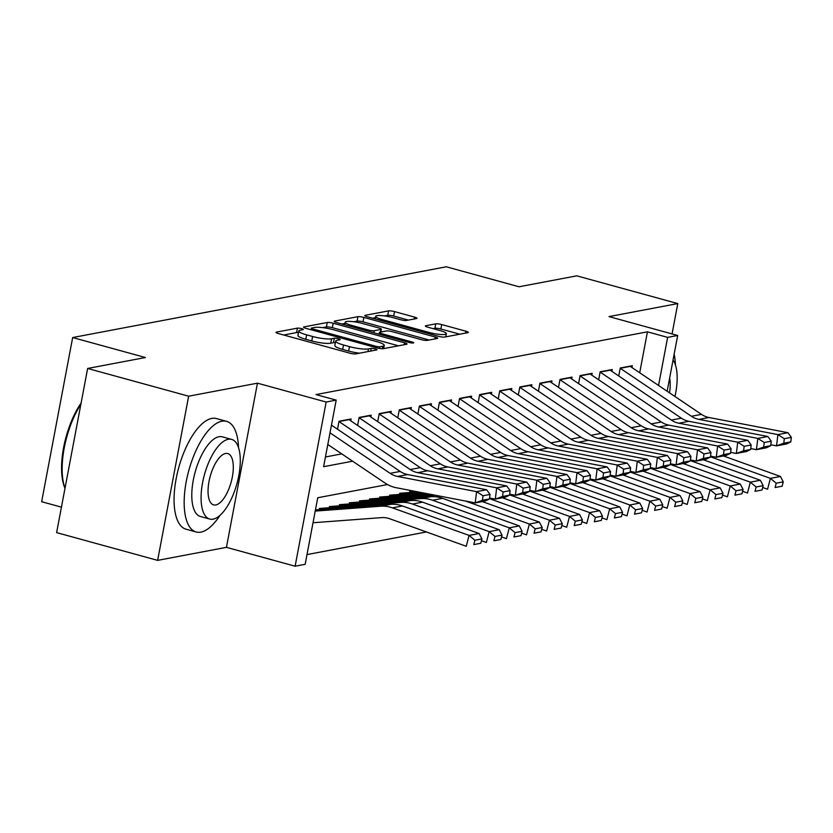 <?xml version="1.0" encoding="UTF-8"?>
<svg xmlns="http://www.w3.org/2000/svg" width="833" height="833" viewBox="0 0 833 833"><rect width="100%" height="100%" fill="white"/><g stroke="black" fill="none" stroke-linecap="round" stroke-linejoin="round"><path stroke-width="1.25" d="M301.577 328.639A3.155 0.562 10.7 0 0 297.423 328.14L276.473 332.107A4.509 0.802 10.7 0 0 276.015 332.357A4.509 0.802 10.7 0 0 278.461 333.575L349.85 353.182A4.509 0.802 10.7 0 0 355.785 353.89L376.735 349.922A3.155 0.562 10.7 0 0 377.057 349.745A3.155 0.562 10.7 0 0 375.339 348.902A3.155 0.562 10.7 0 0 371.185 348.402L368.478 348.912A14.411 2.582 10.7 0 1 349.475 346.622L343.529 344.987A14.411 2.582 10.7 0 1 335.668 341.124A14.411 2.582 10.7 0 1 337.146 340.312L339.854 339.802A3.155 0.562 10.7 0 0 340.176 339.625A3.155 0.562 10.7 0 0 338.458 338.771A3.155 0.562 10.7 0 0 334.304 338.271L331.596 338.781A14.411 2.582 10.7 0 1 312.594 336.49L306.638 334.856A14.411 2.582 10.7 0 1 298.787 330.993A14.411 2.582 10.7 0 1 300.265 330.18L302.973 329.67A3.155 0.562 10.7 0 0 303.295 329.493A3.155 0.562 10.7 0 0 301.577 328.639M298.474 332.627A3.155 0.562 10.7 0 0 296.579 332.575L283.72 335.012M335.366 342.759A3.155 0.562 10.7 0 0 333.46 342.707L330.753 343.217L331.596 338.781M416.521 318.56A4.509 0.802 10.7 0 0 416.989 318.31A4.509 0.802 10.7 0 0 414.532 317.102L394.498 311.594A4.509 0.802 10.7 0 0 388.563 310.886L365.302 315.291A4.509 0.802 10.7 0 0 364.833 315.54A4.509 0.802 10.7 0 0 367.291 316.748L438.679 336.355A4.509 0.802 10.7 0 0 444.614 337.073L467.886 332.669A4.509 0.802 10.7 0 0 468.344 332.419A4.509 0.802 10.7 0 0 465.886 331.201L441.698 324.558A4.509 0.802 10.7 0 0 435.763 323.85L425.798 325.734A4.509 0.802 10.7 0 0 425.34 325.984A4.509 0.802 10.7 0 0 427.798 327.192L439.793 330.493A12.047 2.155 10.7 0 1 446.363 333.721A12.047 2.155 10.7 0 1 429.245 332.482L382.243 319.58A12.047 2.155 10.7 0 1 375.683 316.342A12.047 2.155 10.7 0 1 392.801 317.581L400.631 319.726A4.509 0.802 10.7 0 0 406.566 320.445L416.521 318.56M639.702 372.757L647.439 331.826L667.639 337.375L677.687 335.47L667.15 391.239M87.642 368.457L188.654 396.196L157.635 560.37L56.623 532.62L87.642 368.457L145.4 357.524L72.669 337.542L446.301 266.789L519.032 286.771L576.78 275.838L677.791 303.576L608.996 316.602L677.687 335.47M157.635 560.37L226.441 547.343L257.459 383.17L188.654 396.196M257.459 383.17L326.151 402.037L336.188 400.132L323.61 466.688L352.609 461.201M647.439 331.826L315.988 394.582L336.188 400.132M333.179 323.214A4.509 0.802 10.7 0 0 327.244 322.496L303.972 326.9A4.509 0.802 10.7 0 0 303.514 327.15A4.509 0.802 10.7 0 0 305.971 328.358L377.359 347.965A4.509 0.802 10.7 0 0 383.295 348.683L406.566 344.279A4.509 0.802 10.7 0 0 407.025 344.029A4.509 0.802 10.7 0 0 404.567 342.821L333.179 323.214L332.346 327.65A4.509 0.802 10.7 0 0 326.401 326.932L322.663 327.64M334.637 321.09L357.898 316.686A4.509 0.802 10.7 0 1 363.844 317.404L435.232 337.011A4.509 0.802 10.7 0 1 437.679 338.219A4.509 0.802 10.7 0 1 437.221 338.479L427.267 340.364A4.509 0.802 10.7 0 1 421.331 339.645L392.374 331.69A4.509 0.802 10.7 0 0 386.439 330.972L379.838 332.232A4.509 0.802 10.7 0 0 379.369 332.482A4.509 0.802 10.7 0 0 381.826 333.689L411.971 341.967A3.155 0.562 10.7 0 1 413.689 342.811A3.155 0.562 10.7 0 1 409.211 342.488L336.636 322.558A4.509 0.802 10.7 0 1 334.179 321.351A4.509 0.802 10.7 0 1 334.637 321.09L334.512 321.746M672.064 333.929L677.791 303.576M350.745 420.8L351.089 418.957L339.041 421.238L337.532 429.234M370.831 417L371.174 415.157L359.127 417.437L357.617 425.434M390.916 413.189L391.26 411.346L379.213 413.637L377.703 421.623M411.002 409.388L411.356 407.545L399.299 409.826L397.789 417.822M431.088 405.588L431.442 403.745L419.384 406.025L417.874 414.022M451.184 401.777L451.528 399.934L439.48 402.224L437.971 410.211M471.27 397.976L471.613 396.133L459.566 398.413L458.056 406.41M491.355 394.176L491.709 392.333L479.652 394.613L478.142 402.61M511.441 390.365L511.795 388.532L499.738 390.812L498.228 398.799M531.527 386.564L531.881 384.721L519.823 387.001L518.313 394.998M551.623 382.764L551.967 380.92L539.919 383.201L538.41 391.198M571.709 378.953L572.052 377.12L560.005 379.4L558.495 387.387M591.794 375.152L592.148 373.309L580.091 375.6L578.581 383.586M611.88 371.351L612.234 369.508L600.177 371.789L598.667 379.786M325.453 456.973L341.749 453.881M618.752 375.985L620.262 367.988L632.32 365.708L631.966 367.551M307.002 554.58L426.444 531.964M72.669 337.542L41.65 501.716L61.444 507.151M387.491 484.546L317.748 497.749L305.17 564.305L295.121 566.211L326.151 402.037M226.441 547.343L295.121 566.211M658.549 385.46L667.639 337.375M298.787 330.993L297.954 335.428A14.411 2.582 10.7 0 0 305.805 339.302L306.638 334.856M330.753 343.217A14.411 2.582 10.7 0 1 311.75 340.926L305.805 339.302M335.668 341.124L334.835 345.56A14.411 2.582 10.7 0 0 342.686 349.423L343.529 344.987M359.533 353.182A14.411 2.582 10.7 0 1 348.642 351.057L342.686 349.423M398.476 345.81L332.346 327.65M311.698 328.015A3.155 0.562 10.7 0 0 311.375 328.192A3.155 0.562 10.7 0 0 313.093 329.035L375.756 346.247A3.155 0.562 10.7 0 0 379.91 346.747L382.774 346.205A14.411 2.582 10.7 0 0 384.242 345.403A14.411 2.582 10.7 0 0 376.391 341.53L333.554 329.764A14.411 2.582 10.7 0 0 314.551 327.473L311.698 328.015M341.884 323.995L344.987 323.412M353.817 321.736L357.065 321.121L357.898 316.686M429.141 340.01L363.001 321.84A4.509 0.802 10.7 0 0 357.065 321.121M362.334 323.443A12.047 2.155 10.7 0 0 345.216 322.204A12.047 2.155 10.7 0 0 351.786 325.443L368.342 329.983A4.509 0.802 10.7 0 0 374.277 330.701L380.889 329.451A4.509 0.802 10.7 0 0 381.347 329.202A4.509 0.802 10.7 0 0 378.89 327.983L362.334 323.443M459.795 334.2L440.855 328.993A4.509 0.802 10.7 0 0 434.92 328.285L433.045 328.639M408.441 320.091L393.665 316.03A4.509 0.802 10.7 0 0 387.73 315.322L384.565 315.915M375.433 317.644L372.549 318.196M313.021 522.739L381.753 517.626A22.949 20.544 79.3 0 1 389.605 518.72L466.261 546.281L469.083 535.411L392.426 507.859A34.424 30.821 -100.7 0 0 380.65 506.225L315.228 511.087M474.904 540.242L473.779 544.595L480.808 543.262L481.932 538.909L474.904 540.242L469.083 535.411L479.131 533.516L402.464 505.954A34.424 30.821 -100.7 0 0 390.698 504.319L315.447 509.911M480.808 543.262L473.779 544.595M479.131 533.516L481.932 538.909M331.461 425.153L400.173 471.436A22.949 20.544 -100.7 0 0 407.629 474.55L486.628 489.752L476.591 491.647L483.005 495.77L482.453 500.269L489.492 498.936L490.033 494.438L483.005 495.77M489.492 498.936L485.264 501.008L475.226 502.913L396.227 487.721A34.424 30.821 79.3 0 1 385.033 483.046L327.806 444.489M482.453 500.269L475.226 502.913L476.591 491.647L397.591 476.455A22.949 20.544 -100.7 0 1 390.125 473.342L330.014 432.837M490.033 494.438L486.628 489.752M64.995 488.325A55.988 22.845 -74.6 0 1 81.113 403.037M80.874 404.297A57.373 23.407 105.4 0 0 65.016 488.232M238.53 447.706A57.373 23.407 105.4 0 0 226.576 421.352A57.373 23.407 105.4 0 0 221.859 421.206A57.373 23.407 105.4 0 0 187.425 475.945A57.373 23.407 105.4 0 0 196.192 531.985A57.373 23.407 105.4 0 0 200.899 532.131A57.373 23.407 105.4 0 0 219.933 515.44M226.576 421.352L216.476 418.572A57.373 23.407 105.4 0 0 211.759 418.426A57.373 23.407 105.4 0 0 177.325 473.165A57.373 23.407 105.4 0 0 186.092 529.215L196.192 531.985M209.739 519.053L200.441 516.502A41.306 16.858 -74.6 0 1 194.131 476.143A41.306 16.858 -74.6 0 1 218.933 436.731A41.306 16.858 -74.6 0 1 222.328 436.836L231.616 439.387A41.306 16.858 105.4 0 0 228.221 439.283A41.306 16.858 105.4 0 0 203.429 478.694A41.306 16.858 105.4 0 0 209.739 519.053A41.306 16.858 105.4 0 0 213.133 519.157A41.306 16.858 105.4 0 0 237.926 479.746A41.306 16.858 105.4 0 0 231.616 439.387M215.809 504.954A26.614 10.86 105.4 0 0 231.793 479.558A26.614 10.86 105.4 0 0 227.721 453.548A26.614 10.86 105.4 0 0 225.535 453.485A26.614 10.86 105.4 0 0 209.562 478.881A26.614 10.86 105.4 0 0 213.623 504.892A26.614 10.86 105.4 0 0 215.809 504.954M669.493 392.822A26.614 10.86 105.4 0 0 669.617 378.161M674.949 396.508A41.306 16.858 105.4 0 0 673.043 360.033M675.438 364.969A57.373 23.407 105.4 0 0 674.157 354.129M481.464 540.721L486.347 542.481L489.169 531.61L412.512 504.059A34.424 30.821 -100.7 0 0 400.735 502.414L319.299 508.474M494.989 536.442L493.865 540.784L500.893 539.451L502.018 535.109L494.989 536.442L489.169 531.61L499.217 529.715L422.55 502.153A34.424 30.821 -100.7 0 0 410.784 500.518L329.347 506.568M500.893 539.451L493.865 540.784M499.217 529.715L502.018 535.109M501.549 536.921L506.443 538.67L509.255 527.81L432.598 500.248A34.424 30.821 -100.7 0 0 420.832 498.613L339.385 504.673M515.075 532.641L513.951 536.983L520.979 535.65L522.114 531.308L515.075 532.641L509.255 527.81L519.303 525.904L442.646 498.353A34.424 30.821 -100.7 0 0 430.869 496.707L349.433 502.768M520.979 535.65L513.951 536.983M519.303 525.904L522.114 531.308M521.645 533.11L526.529 534.869L529.351 524.009L465.439 501.029M435.284 495.229L359.481 500.862M430.953 494.396L369.519 498.967M535.171 528.83L534.036 533.182L541.075 531.85L542.2 527.497L535.171 528.83L529.351 524.009L539.388 522.104L482.286 501.57M541.075 531.85L534.036 533.182M539.388 522.104L542.2 527.497M541.731 529.309L546.615 531.069L549.436 520.198L489.523 498.665M426.621 493.563L379.567 497.062M422.289 492.73L389.605 495.156M555.257 525.029L554.132 529.371L561.161 528.039L562.285 523.697L555.257 525.029L549.436 520.198L559.474 518.303L502.372 497.77M561.161 528.039L554.132 529.371M559.474 518.303L562.285 523.697M348.673 419.416A16.066 14.38 79.3 0 1 349.027 419.645L420.259 467.636A22.949 20.544 -100.7 0 0 427.725 470.749L506.714 485.941L496.676 487.846L503.09 491.959L502.549 496.468L509.577 495.135L510.119 490.627L503.09 491.959M509.577 495.135L505.36 497.207L495.312 499.113L489.596 498.009M502.549 496.468L495.312 499.113L496.676 487.846L417.677 472.655A22.949 20.544 -100.7 0 1 410.211 469.531L338.989 421.55A16.066 14.38 79.3 0 1 338.989 421.55L349.027 419.645M510.119 490.627L506.714 485.941M368.769 415.615A16.066 14.38 79.3 0 1 369.113 415.844L440.345 463.825A22.949 20.544 -100.7 0 0 447.81 466.949L526.81 482.14L516.762 484.046L523.176 488.159L522.635 492.667L529.663 491.335L530.204 486.826L523.176 488.159M529.663 491.335L525.446 493.407L515.398 495.302L509.692 494.208M522.635 492.667L515.398 495.302L516.762 484.046L437.762 468.844A22.949 20.544 -100.7 0 1 430.297 465.73L359.075 417.739A16.066 14.38 79.3 0 1 359.075 417.739L369.113 415.844M530.204 486.826L526.81 482.14M388.855 411.804A16.066 14.38 79.3 0 1 389.209 412.033L460.43 460.024A22.949 20.544 -100.7 0 0 467.896 463.138L546.896 478.34L536.848 480.235L543.262 484.358L542.72 488.856L549.749 487.524L550.301 483.025L543.262 484.358M549.749 487.524L545.532 489.596L535.484 491.501L529.778 490.408M542.72 488.856L535.484 491.501L536.848 480.235L457.848 465.043A22.949 20.544 -100.7 0 1 450.393 461.93L379.161 413.939A16.066 14.38 79.3 0 1 379.161 413.939L389.209 412.033M550.301 483.025L546.896 478.34M408.941 408.003A16.066 14.38 79.3 0 1 409.295 408.232L480.516 456.224A22.949 20.544 -100.7 0 0 487.982 459.337L566.981 474.529L556.933 476.434L563.358 480.547L562.806 485.056L569.834 483.723L570.386 479.214L563.358 480.547M569.834 483.723L565.617 485.795L555.58 487.701L549.863 486.597M562.806 485.056L555.58 487.701L556.933 476.434L477.944 461.243A22.949 20.544 -100.7 0 1 470.478 458.119L399.246 410.138A16.066 14.38 79.3 0 1 399.246 410.138L409.295 408.232M570.386 479.214L566.981 474.529M561.817 525.508L566.7 527.258L569.522 516.398L509.609 494.864M417.958 491.897L399.653 493.261M413.626 491.064L409.701 491.355M575.343 521.229L574.218 525.571L581.247 524.238L582.371 519.896L575.343 521.229L569.522 516.398L579.57 514.492L522.468 493.969M581.247 524.238L574.218 525.571M579.57 514.492L582.371 519.896M429.026 404.203A16.066 14.38 79.3 0 1 429.38 404.432L500.612 452.423A22.949 20.544 -100.7 0 0 508.068 455.536L587.067 470.728L577.03 472.634L583.444 476.747L582.892 481.255L589.931 479.923L590.472 475.414L583.444 476.747M589.931 479.923L585.703 481.995L575.665 483.89L569.949 482.796M582.892 481.255L575.665 483.89L577.03 472.634L498.03 457.432A22.949 20.544 -100.7 0 1 490.564 454.318L419.332 406.337A16.066 14.38 79.3 0 1 419.332 406.337L429.38 404.432M590.472 475.414L587.067 470.728M581.903 521.697L586.786 523.457L589.608 512.597L529.694 491.054M595.428 517.418L594.304 521.77L601.332 520.438L602.457 516.096L595.428 517.418L589.608 512.597L599.656 510.691L542.554 490.168M601.332 520.438L594.304 521.77M599.656 510.691L602.457 516.096M449.112 400.392A16.066 14.38 79.3 0 1 449.466 400.631L520.698 448.612A22.949 20.544 -100.7 0 0 528.164 451.725L607.153 466.928L597.115 468.823L603.529 472.946L602.988 477.444L610.016 476.122L610.558 471.613L603.529 472.946M610.016 476.122L605.799 478.184L595.751 480.089L590.035 478.996M602.988 477.444L595.751 480.089L597.115 468.823L518.116 453.631A22.949 20.544 -100.7 0 1 510.65 450.518L439.428 402.526A16.066 14.38 79.3 0 1 439.428 402.526L449.466 400.631M610.558 471.613L607.153 466.928M601.988 517.897L606.882 519.657L609.694 508.786L549.78 487.253M615.514 513.617L614.39 517.959L621.418 516.637L622.553 512.285L615.514 513.617L609.694 508.786L619.742 506.891L562.639 486.357M621.418 516.637L614.39 517.959M619.742 506.891L622.553 512.285M469.208 396.591A16.066 14.38 79.3 0 1 469.552 396.82L540.784 444.812A22.949 20.544 -100.7 0 0 548.249 447.925L627.249 463.117L617.201 465.022L623.615 469.135L623.074 473.644L630.102 472.311L630.643 467.813L623.615 469.135M630.102 472.311L625.885 474.383L615.837 476.289L610.131 475.185M623.074 473.644L615.837 476.289L617.201 465.022L538.201 449.83A22.949 20.544 -100.7 0 1 530.736 446.717L459.514 398.726A16.066 14.38 79.3 0 0 459.504 398.715M630.643 467.813L627.249 463.117M622.084 514.096L626.968 515.846L629.79 504.985L569.876 483.452M635.61 509.817L634.475 514.159L641.514 512.826L642.639 508.484L635.61 509.817L629.79 504.985L639.827 503.08L582.725 482.557M641.514 512.826L634.475 514.159M639.827 503.08L642.639 508.484M489.294 392.791A16.066 14.38 79.3 0 1 489.648 393.02L560.869 441.011A22.949 20.544 -100.7 0 0 568.335 444.124L647.335 459.316L637.287 461.222L643.701 465.335L643.159 469.843L650.188 468.51L650.74 464.002L643.701 465.335M650.188 468.51L645.971 470.583L635.923 472.478L630.217 471.384M643.159 469.843L635.923 472.478L637.287 461.222L558.287 446.019A22.949 20.544 -100.7 0 1 550.832 442.906L479.6 394.925A16.066 14.38 79.3 0 0 479.589 394.915M650.74 464.002L647.335 459.316M642.17 510.285L647.054 512.045L649.875 501.185L589.962 479.641M655.696 506.016L654.571 510.358L661.6 509.025L662.724 504.683L655.696 506.016L649.875 501.185L659.913 499.279L602.811 478.756M661.6 509.025L654.571 510.358M659.913 499.279L662.724 504.683M662.256 506.485L667.139 508.245L669.961 497.374L610.048 475.841M675.782 502.205L674.657 506.558L681.686 505.225L682.81 500.872L675.782 502.205L669.961 497.374L680.009 495.479L622.907 474.945M681.686 505.225L674.657 506.558M680.009 495.479L682.81 500.872M682.342 502.684L687.225 504.434L690.047 493.573L630.133 472.04M695.867 498.405L694.743 502.747L701.771 501.414L702.896 497.072L695.867 498.405L690.047 493.573L700.095 491.668L642.993 471.145M701.771 501.414L694.743 502.747M700.095 491.668L702.896 497.072M702.427 498.873L707.321 500.633L710.133 489.773L650.219 468.229M715.953 494.604L714.829 498.946L721.857 497.613L722.992 493.271L715.953 494.604L710.133 489.773L720.181 487.867L663.078 467.344M721.857 497.613L714.829 498.946M720.181 487.867L722.992 493.271M722.523 495.073L727.407 496.832L730.229 485.972L670.315 464.429M736.049 490.793L734.914 495.146L741.953 493.813L743.078 489.46L736.049 490.793L730.229 485.972L740.266 484.067L683.164 463.533M741.953 493.813L734.914 495.146M740.266 484.067L743.078 489.46M742.609 491.272L747.493 493.032L750.314 482.161L690.401 460.628M756.135 486.993L755.01 491.335L762.039 490.002L763.163 485.66L756.135 486.993L750.314 482.161L760.352 480.266L703.25 459.733M762.039 490.002L755.01 491.335M760.352 480.266L763.163 485.66M762.695 487.472L767.578 489.221L770.4 478.361L710.487 456.817M776.221 483.192L775.096 487.534L782.125 486.201L783.249 481.859L776.221 483.192L770.4 478.361L780.448 476.455L723.346 455.932M782.125 486.201L775.096 487.534M780.448 476.455L783.249 481.859M509.38 388.98A16.066 14.38 79.3 0 1 509.734 389.219L580.955 437.2A22.949 20.544 -100.7 0 0 588.421 440.313L667.42 455.516L657.372 457.411L663.797 461.534L663.245 466.032L670.273 464.71L670.825 460.201L663.797 461.534M670.273 464.71L666.056 466.782L656.019 468.677L650.302 467.584M663.245 466.032L656.019 468.677L657.372 457.411L578.383 442.219A22.949 20.544 -100.7 0 1 570.917 439.106L499.685 391.114L509.734 389.219M670.825 460.201L667.42 455.516M529.465 385.179A16.066 14.38 79.3 0 1 529.819 385.408L601.051 433.399A22.949 20.544 -100.7 0 0 608.506 436.513L687.506 451.705L677.468 453.61L683.883 457.723L683.331 462.232L690.37 460.899L690.911 456.401L683.883 457.723M690.37 460.899L686.142 462.971L676.104 464.876L670.388 463.773M683.331 462.232L676.104 464.876L677.468 453.61L598.469 438.418A22.949 20.544 -100.7 0 1 591.003 435.305L519.771 387.314L529.819 385.408M690.911 456.401L687.506 451.705M549.551 381.379A16.066 14.38 79.3 0 1 549.905 381.608L621.137 429.599A22.949 20.544 -100.7 0 0 628.603 432.712L707.592 447.904L697.554 449.81L703.968 453.923L703.427 458.431L710.455 457.098L710.997 452.59L703.968 453.923M710.455 457.098L706.238 459.17L696.19 461.076L690.474 459.972M703.427 458.431L696.19 461.076L697.554 449.81L618.555 434.607A22.949 20.544 -100.7 0 1 611.089 431.494L539.867 383.513A16.066 14.38 79.3 0 0 539.857 383.503M710.997 452.59L707.592 447.904M569.647 377.578A16.066 14.38 79.3 0 1 569.991 377.807L641.223 425.788A22.949 20.544 -100.7 0 0 648.688 428.912L727.688 444.104L717.64 446.009L724.054 450.122L723.513 454.631L730.541 453.298L731.082 448.789L724.054 450.122M730.541 453.298L726.324 455.37L716.276 457.265L710.57 456.172M723.513 454.631L716.276 457.265L717.64 446.009L638.64 430.807A22.949 20.544 -100.7 0 1 631.175 427.693L559.953 379.702A16.066 14.38 79.3 0 1 559.953 379.702L569.991 377.807M731.082 448.789L727.688 444.104M589.733 373.767A16.066 14.38 79.3 0 1 590.087 373.996L661.308 421.987A22.949 20.544 -100.7 0 0 668.774 425.101L747.774 440.303L737.726 442.198L744.14 446.321L743.598 450.82L750.627 449.487L751.179 444.989L744.14 446.321M750.627 449.487L746.41 451.559L736.362 453.464L730.656 452.361M743.598 450.82L736.362 453.464L737.726 442.198L658.736 427.006A22.949 20.544 -100.7 0 1 651.271 423.893L580.039 375.902A16.066 14.38 79.3 0 1 580.039 375.902L590.087 373.996M751.179 444.989L747.774 440.303M609.818 369.967A16.066 14.38 79.3 0 1 610.173 370.196L681.394 418.187A22.949 20.544 -100.7 0 0 688.86 421.3L767.859 436.492L757.811 438.397L764.236 442.51L763.684 447.019L770.712 445.686L771.264 441.178L764.236 442.51M770.712 445.686L766.495 447.758L756.458 449.664L750.741 448.56M763.684 447.019L756.458 449.664L757.811 438.397L678.822 423.206A22.949 20.544 -100.7 0 1 671.356 420.082L600.124 372.101A16.066 14.38 79.3 0 1 600.124 372.101L610.173 370.196M771.264 441.178L767.859 436.492M629.904 366.166A16.066 14.38 79.3 0 1 630.258 366.395L701.49 414.376A22.949 20.544 -100.7 0 0 708.956 417.5L787.945 432.691L777.907 434.597L784.322 438.71L783.77 443.218L790.809 441.886L791.35 437.377L784.322 438.71M790.809 441.886L786.581 443.958L776.543 445.853L770.827 444.76M783.77 443.218L776.543 445.853L777.907 434.597L698.908 419.395A22.949 20.544 -100.7 0 1 691.442 416.281L620.221 368.29A16.066 14.38 79.3 0 1 620.221 368.29L630.258 366.395M791.35 437.377L787.945 432.691M296.579 332.575L297.423 328.14M370.685 351.078L371.185 348.402M333.46 342.707L334.304 338.271M311.75 340.926L312.594 336.49M348.642 351.057L349.475 346.622M367.967 351.588L368.478 348.912M276.348 332.763L276.473 332.107M404.203 344.727L404.567 342.821M303.847 327.556L303.972 326.9M326.401 326.932L327.244 322.496M312.864 330.253L313.093 329.035M375.527 347.465L375.756 346.247M379.588 348.465L379.91 346.747M382.295 348.746L382.774 346.205M363.001 321.84L363.844 317.404M434.868 338.916L435.232 337.011M381.597 334.908L381.826 333.689M411.783 342.977L411.971 341.967M351.557 326.651L351.786 325.443M368.113 331.201L368.342 329.983M373.882 332.794L374.277 330.701M380.379 332.128L380.889 329.451M382.014 320.799L382.243 319.58M429.016 333.7L429.245 332.482M425.673 326.39L425.798 325.734M434.92 328.285L435.763 323.85M440.855 328.993L441.698 324.558M465.532 333.117L465.886 331.201M365.177 315.946L365.302 315.291M387.73 315.322L388.563 310.886M393.665 316.03L394.498 311.594M414.168 319.008L414.532 317.102M392.426 507.859L402.464 505.954M380.65 506.225L390.698 504.319M400.173 471.436L390.125 473.342M407.629 474.55L397.591 476.455M412.512 504.059L422.55 502.153M400.735 502.414L410.784 500.518M432.598 500.248L442.646 498.353M420.832 498.613L430.869 496.707M420.259 467.636L410.211 469.531M427.725 470.749L417.677 472.655M440.345 463.825L430.297 465.73M447.81 466.949L437.762 468.844M460.43 460.024L450.393 461.93M467.896 463.138L457.848 465.043M480.516 456.224L470.478 458.119M487.982 459.337L477.944 461.243M500.612 452.423L490.564 454.318M508.068 455.536L498.03 457.432M520.698 448.612L510.65 450.518M528.164 451.725L518.116 453.631M540.784 444.812L530.736 446.717M548.249 447.925L538.201 449.83M469.552 396.82L459.514 398.726M560.869 441.011L550.832 442.906M568.335 444.124L558.287 446.019M489.648 393.02L479.6 394.925M580.955 437.2L570.917 439.106M588.421 440.313L578.383 442.219M601.051 433.399L591.003 435.305M608.506 436.513L598.469 438.418M621.137 429.599L611.089 431.494M628.603 432.712L618.555 434.607M549.905 381.608L539.867 383.513M641.223 425.788L631.175 427.693M648.688 428.912L638.64 430.807M661.308 421.987L651.271 423.893M668.774 425.101L658.736 427.006M681.394 418.187L671.356 420.082M688.86 421.3L678.822 423.206M701.49 414.376L691.442 416.281M708.956 417.5L698.908 419.395M311.073 329.764L311.375 328.192M383.638 348.621L384.242 345.403M379.046 334.21L379.369 332.482M344.727 324.776L345.216 322.204M380.806 332.044L381.347 329.202M375.194 318.924L375.683 316.342M445.77 336.855L446.363 333.721"/></g></svg>

